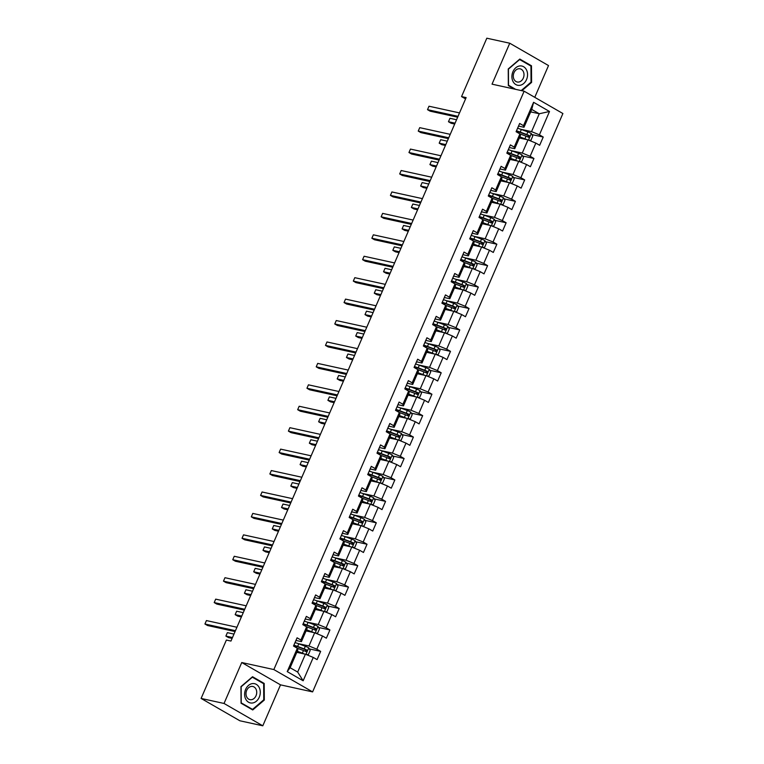 <?xml version="1.0" encoding="UTF-8"?>
<svg xmlns="http://www.w3.org/2000/svg" width="764" height="764" viewBox="0 0 764 764"><rect width="100%" height="100%" fill="white"/><g stroke="black" fill="none" stroke-linecap="round" stroke-linejoin="round"><path stroke-width="1.15" d="M534.762 97.324L548.514 65.561L509.75 43.223L486.821 38.2L461.551 96.589L465.572 98.9M312.61 691.897L562.896 113.53L524.133 91.203L273.846 669.56L312.61 691.897L280.512 684.859L241.749 662.531L224.033 703.463L262.797 725.8L280.512 684.859M262.797 725.8L239.867 720.777L201.104 698.439L224.033 703.463M530.665 111.878L539.279 113.76L531.734 109.414L523.999 127.273L523.483 125.668L519.654 123.462L516.092 131.704L519.912 133.91L514.21 147.099L510.381 144.893L506.819 153.134L510.639 155.34L504.937 168.529L501.108 166.323L497.545 174.564L501.365 176.77L495.655 189.959L491.835 187.753L488.272 195.995L492.092 198.201L486.382 211.389L482.561 209.183L478.99 217.425L482.819 219.631L477.108 232.819L473.288 230.613L469.717 238.865L473.546 241.061L467.835 254.25L464.015 252.053L460.444 260.295L464.273 262.491L458.562 275.68L454.742 273.483L451.171 281.725L455 283.921L449.289 297.11L445.46 294.914L441.898 303.155L445.718 305.361L440.016 318.55L436.187 316.344L432.625 324.585L436.445 326.791L430.743 339.98L426.914 337.774L423.351 346.016L427.171 348.222L421.47 361.41L417.641 359.204L414.078 367.446L417.898 369.652L412.188 382.84L408.368 380.634L404.805 388.876L408.625 391.082L402.914 404.271L399.094 402.065L395.523 410.306L399.352 412.512L393.641 425.701L389.821 423.495L386.25 431.736L390.079 433.942L384.368 447.131L380.548 444.925L376.977 453.167L380.806 455.373L375.095 468.561L371.275 466.355L367.704 474.606L371.533 476.803L365.822 489.991L362.002 487.795L358.431 496.037L362.251 498.233L356.549 511.422L352.72 509.225L349.158 517.467L352.978 519.663L347.276 532.852L343.447 530.655L339.884 538.897L343.704 541.103L338.003 554.292L334.174 552.086L330.611 560.327L334.431 562.533L328.73 575.722L324.901 573.516L321.338 581.757L325.158 583.963L319.447 597.152L315.627 594.946L312.065 603.188L315.885 605.394L310.174 618.582L306.354 616.376L302.783 624.618L306.612 626.824L300.901 640.012L297.081 637.806L293.51 646.048L297.339 648.254L287.226 671.604L303.155 680.781L297.673 672.072L305.399 654.213L296.795 652.322M523.483 125.668L533.587 102.309L549.507 111.487L539.403 134.836L543.233 137.042L531.897 134.559M303.155 680.781L313.259 657.432L317.089 659.628L320.651 651.386L316.831 649.19L322.532 636.001L326.362 638.198L329.924 629.956L326.104 627.76L331.805 614.571L335.635 616.768L339.197 608.526L335.377 606.32L341.078 593.131L344.908 595.337L348.47 587.096L344.65 584.89L350.361 571.701L354.181 573.907L357.753 565.666L353.923 563.46L359.634 550.271L363.454 552.477L367.026 544.235L363.196 542.029L368.907 528.841L372.727 531.047L376.299 522.805L372.469 520.599L378.18 507.411L382 509.617L385.572 501.375L381.742 499.169L387.453 485.98L391.273 488.186L394.845 479.945L391.025 477.739L396.726 464.55L400.556 466.756L404.118 458.505L400.298 456.309L405.999 443.12L409.829 445.326L413.391 437.075L409.571 434.878L415.272 421.69L419.102 423.886L422.664 415.645L418.844 413.448L424.545 400.26L428.375 402.456L431.937 394.214L428.117 392.018L433.828 378.829L437.648 381.026L441.21 372.784L437.39 370.578L443.101 357.39L446.921 359.596L450.493 351.354L446.663 349.148L452.374 335.959L456.194 338.166L459.766 329.924L455.936 327.718L461.647 314.529L465.467 316.735L469.039 308.494L465.209 306.288L470.92 293.099L474.74 295.305L478.312 287.063L474.482 284.857L480.193 271.669L484.013 273.875L487.585 265.633L483.765 263.427L489.466 250.239L493.296 252.445L496.858 244.203L493.038 241.997L498.739 228.808L502.569 231.014L506.131 222.763L502.311 220.567L508.012 207.378L511.842 209.584L515.404 201.333L511.584 199.137L517.285 185.948L521.115 188.145L524.677 179.903L520.857 177.706L526.568 164.518L530.388 166.714L533.95 158.473L530.13 156.276L535.841 143.088L539.661 145.284L543.233 137.042M201.104 698.439L226.373 640.06L230.957 641.063L466.135 97.591L461.551 96.589M519.912 133.91L520.437 135.514L514.726 148.703L509.254 147.509M519.367 137.978L527.981 139.869L522.27 153.058L511.393 150.67M514.726 148.703L514.21 147.099M535.841 143.088L527.981 139.869M530.13 156.276L522.27 153.058M510.639 155.34L511.164 156.954L505.453 170.143L499.981 168.94M510.094 159.409L518.708 161.299L512.997 174.488L502.12 172.101M505.453 170.143L504.937 168.529M526.568 164.518L518.708 161.299M520.857 177.706L512.997 174.488M501.365 176.77L501.891 178.384L496.18 191.573L490.708 190.37M500.821 180.839L509.435 182.73L503.724 195.918L492.847 193.531M496.18 191.573L495.655 189.959M517.285 185.948L509.435 182.73M511.584 199.137L503.724 195.918M492.092 198.201L492.618 199.815L486.907 213.003L481.425 211.8M491.548 202.269L500.153 204.16L494.451 217.348L483.574 214.961M486.907 213.003L486.382 211.389M508.012 207.378L500.153 204.16M502.311 220.567L494.451 217.348M482.819 219.631L483.335 221.245L477.634 234.433L472.152 233.23M482.275 223.699L490.88 225.59L485.178 238.779L474.301 236.391M477.634 234.433L477.108 232.819M498.739 228.808L490.88 225.59M493.038 241.997L485.178 238.779M473.546 241.061L474.062 242.675L468.361 255.864L462.879 254.66M473.002 245.129L481.606 247.02L475.905 260.209L465.028 257.821M468.361 255.864L467.835 254.25M489.466 250.239L481.606 247.02M483.765 263.427L475.905 260.209M464.273 262.491L464.789 264.105L459.088 277.294L453.606 276.091M463.729 266.569L472.333 268.451L466.632 281.639L455.755 279.261M459.088 277.294L458.562 275.68M480.193 271.669L472.333 268.451M474.482 284.857L466.632 281.639M455 283.921L455.516 285.535L449.815 298.724L444.333 297.521M454.456 287.999L463.06 289.881L457.349 303.069L446.482 300.691M449.815 298.724L449.289 297.11M470.92 293.099L463.06 289.881M465.209 306.288L457.349 303.069M445.718 305.361L446.243 306.966L440.532 320.154L435.06 318.951M445.183 309.43L453.787 311.311L448.076 324.499L437.209 322.121M440.532 320.154L440.016 318.55M461.647 314.529L453.787 311.311M455.936 327.718L448.076 324.499M436.445 326.791L436.97 328.396L431.259 341.584L425.787 340.391M435.91 330.86L444.514 332.741L438.803 345.93L427.935 343.552M431.259 341.584L430.743 339.98M452.374 335.959L444.514 332.741M446.663 349.148L438.803 345.93M427.171 348.222L427.697 349.826L421.986 363.015L416.514 361.821M426.627 352.29L435.241 354.171L429.53 367.36L418.653 364.982M421.986 363.015L421.47 361.41M443.101 357.39L435.241 354.171M437.39 370.578L429.53 367.36M417.898 369.652L418.424 371.256L412.713 384.445L407.241 383.251M417.354 373.72L425.968 375.611L420.257 388.8L409.38 386.412M412.713 384.445L412.188 382.84M433.828 378.829L425.968 375.611M428.117 392.018L420.257 388.8M408.625 391.082L409.151 392.696L403.44 405.885L397.968 404.681M408.081 395.15L416.695 397.041L410.984 410.23L400.107 407.842M403.44 405.885L402.914 404.271M424.545 400.26L416.695 397.041M418.844 413.448L410.984 410.23M399.352 412.512L399.878 414.126L394.167 427.315L388.685 426.111M398.808 416.581L407.413 418.471L401.711 431.66L390.834 429.272M394.167 427.315L393.641 425.701M415.272 421.69L407.413 418.471M409.571 434.878L401.711 431.66M390.079 433.942L390.595 435.556L384.894 448.745L379.412 447.542M389.535 438.011L398.139 439.902L392.438 453.09L381.561 450.703M384.894 448.745L384.368 447.131M405.999 443.12L398.139 439.902M400.298 456.309L392.438 453.09M380.806 455.373L381.322 456.987L375.621 470.175L370.139 468.972M380.262 459.441L388.866 461.332L383.165 474.52L372.288 472.133M375.621 470.175L375.095 468.561M396.726 464.55L388.866 461.332M391.025 477.739L383.165 474.52M371.533 476.803L372.049 478.417L366.348 491.605L360.866 490.402M370.989 480.871L379.593 482.762L373.882 495.951L363.015 493.563M366.348 491.605L365.822 489.991M387.453 485.98L379.593 482.762M381.742 499.169L373.882 495.951M362.251 498.233L362.776 499.847L357.074 513.036L351.593 511.832M361.716 502.311L370.32 504.192L364.609 517.381L353.742 514.993M357.074 513.036L356.549 511.422M378.18 507.411L370.32 504.192M372.469 520.599L364.609 517.381M352.978 519.663L353.503 521.277L347.792 534.466L342.32 533.262M352.443 523.741L361.047 525.622L355.336 538.811L344.468 536.433M347.792 534.466L347.276 532.852M368.907 528.841L361.047 525.622M363.196 542.029L355.336 538.811M343.704 541.103L344.23 542.707L338.519 555.896L333.047 554.693M343.16 545.171L351.774 547.053L346.063 560.241L335.195 557.863M338.519 555.896L338.003 554.292M359.634 550.271L351.774 547.053M353.923 563.46L346.063 560.241M334.431 562.533L334.957 564.138L329.246 577.326L323.774 576.132M333.887 566.601L342.501 568.483L336.79 581.671L325.913 579.293M329.246 577.326L328.73 575.722M350.361 571.701L342.501 568.483M344.65 584.89L336.79 581.671M325.158 583.963L325.684 585.568L319.973 598.756L314.501 597.563M324.614 588.032L333.228 589.913L327.517 603.102L316.64 600.724M319.973 598.756L319.447 597.152M341.078 593.131L333.228 589.913M335.377 606.32L327.517 603.102M315.885 605.394L316.411 606.998L310.7 620.187L305.228 618.993M315.341 609.462L323.946 611.353L318.244 624.532L307.367 622.154M310.7 620.187L310.174 618.582M331.805 614.571L323.946 611.353M326.104 627.76L318.244 624.532M306.612 626.824L307.138 628.438L301.427 641.626L295.945 640.423M306.068 630.892L314.673 632.783L308.971 645.972L298.094 643.584M301.427 641.626L300.901 640.012M322.532 636.001L314.673 632.783M316.831 649.19L308.971 645.972M297.339 648.254L297.855 649.868L290.129 667.726L287.226 671.604M313.259 657.432L305.399 654.213M509.75 43.223L492.035 84.164L524.133 91.203M241.749 662.531L273.846 669.56M290.129 667.726L297.673 672.072M523.999 127.273L518.527 126.079M520.676 129.24L531.543 131.618L539.279 113.76L549.507 111.487M531.734 109.414L533.587 102.309M539.403 134.836L531.543 131.618M320.651 651.386L309.324 648.903M329.924 629.956L318.598 627.473M339.197 608.526L327.871 606.043M348.47 587.096L337.144 584.613M357.753 565.666L346.417 563.183M367.026 544.235L355.69 541.752M376.299 522.805L364.972 520.322M385.572 501.375L374.245 498.892M394.845 479.945L383.518 477.462M404.118 458.505L392.791 456.032M413.391 437.075L402.065 434.592M422.664 415.645L411.338 413.162M431.937 394.214L420.611 391.731M441.21 372.784L429.884 370.301M450.493 351.354L439.157 348.871M459.766 329.924L448.439 327.441M469.039 308.494L457.712 306.011M478.312 287.063L466.985 284.58M487.585 265.633L476.258 263.15M496.858 244.203L485.532 241.72M506.131 222.763L494.805 220.29M515.404 201.333L504.078 198.85M524.677 179.903L513.351 177.42M533.95 158.473L522.624 155.99M264.306 700.063L264.201 683.446L252.531 676.723L240.956 686.616L241.061 703.233L252.731 709.957L264.306 700.063L263.637 699.919M521.888 90.706L531.591 82.407L531.486 65.79L519.816 59.067L508.241 68.961L508.337 85.578L514.382 89.063M262.577 683.092L264.201 683.446M529.863 65.437L531.486 65.79M530.923 82.264L531.591 82.407M295.849 640.662A4.011 0.602 23.4 0 1 295.849 640.757A4.011 0.602 23.4 0 1 295.821 640.795L294.732 643.326M235.446 630.692L204.933 624.007L206.423 620.569L236.935 627.254M235.073 631.551L207.55 625.515L204.933 624.007L206.423 620.569M306.459 654.643L308.408 654.519L310.194 650.403L308.694 647.815A4.011 0.602 -156.6 0 0 305.323 646.268L298.772 643.832A11.584 1.729 -156.6 0 0 295.057 642.6M296.633 646.43A5.529 0.831 23.4 0 1 296.661 646.602L296.222 647.614M304.339 653.974A4.011 0.602 -156.6 0 0 302.353 653.144L297.263 651.243M302.811 653.64L297.139 651.53M297.282 648.225L303.48 650.527A4.011 0.602 23.4 0 1 305.953 651.596L306.66 649.954A4.011 0.602 -156.6 0 0 304.196 648.884L297.635 646.439A11.584 1.729 -156.6 0 0 293.93 645.208M293.758 645.609A9.617 1.442 23.4 0 1 298.122 646.955L305.342 649.658L305.781 651.014M233.975 634.091L227.376 632.64L225.886 636.078L228.503 637.587L232.122 638.379M227.376 632.64L225.886 636.078L232.485 637.52M259.197 687.524A9.837 7.716 102.4 0 0 248.481 685.432A9.837 7.716 102.4 0 0 245.693 699.07A9.837 7.716 102.4 0 0 256.417 701.161A9.837 7.716 102.4 0 0 259.197 687.524M255.988 689.109A6.733 5.281 102.4 0 0 252.808 686.483A6.733 5.281 102.4 0 0 247.116 689.548A6.733 5.281 102.4 0 0 246.743 697.016A6.733 5.281 102.4 0 0 249.923 699.643A6.733 5.281 102.4 0 0 255.606 696.577A6.733 5.281 102.4 0 0 255.988 689.109M252.54 709.403L241.233 702.89L241.137 686.779L252.349 677.2L263.666 683.713L263.761 699.814L252.54 709.403L251.289 709.126M512.921 71.72A9.837 7.716 102.4 0 0 515.862 84.575A9.837 7.716 102.4 0 0 526.539 79.571A9.837 7.716 102.4 0 0 523.598 66.716A9.837 7.716 102.4 0 0 512.921 71.72M513.981 72.723A6.733 5.281 102.4 0 0 517.199 81.987A6.733 5.281 102.4 0 0 523.311 78.09A6.733 5.281 102.4 0 0 520.083 68.827A6.733 5.281 102.4 0 0 513.981 72.723M515.643 89.34L508.518 85.234L508.423 69.132L519.635 59.544L530.942 66.057L531.037 82.159L521.22 90.563M305.123 619.232A4.011 0.602 23.4 0 1 305.123 619.327A4.011 0.602 23.4 0 1 305.094 619.365L304.005 621.896M244.719 609.261L214.207 602.576L215.696 599.138L246.209 605.823M303.279 623.491A4.011 0.602 23.4 0 1 303.279 623.586A4.011 0.602 23.4 0 1 303.26 623.625L302.821 624.637M244.346 610.111L216.823 604.085L214.207 602.576L215.696 599.138M314.396 597.801A4.011 0.602 23.4 0 1 314.396 597.897A4.011 0.602 23.4 0 1 314.376 597.935L313.278 600.466M253.992 587.831L223.48 581.146L224.969 577.708L255.482 584.393M253.629 588.681L226.106 582.655L223.48 581.146L224.969 577.708M315.733 633.213L317.681 633.089L319.467 628.973L317.967 626.385A4.011 0.602 -156.6 0 0 314.596 624.837L308.045 622.402A11.584 1.729 -156.6 0 0 304.33 621.17M305.906 624.99A5.529 0.831 23.4 0 1 305.934 625.172L305.495 626.184M313.612 632.544A4.011 0.602 -156.6 0 0 311.626 631.704L306.536 629.813M312.084 632.21L306.412 630.099M306.555 626.795L312.753 629.097A4.011 0.602 23.4 0 1 315.226 630.166L315.933 628.524A4.011 0.602 -156.6 0 0 313.469 627.454L306.918 625.009A11.584 1.729 -156.6 0 0 303.203 623.777M303.031 624.178A9.617 1.442 23.4 0 1 307.395 625.525L314.615 628.228L315.054 629.574M243.248 612.661L236.649 611.21L235.159 614.648L237.776 616.156L241.395 616.949M236.649 611.21L235.159 614.648L241.768 616.09M325.006 611.783L326.954 611.658L328.74 607.533L327.24 604.954A4.011 0.602 -156.6 0 0 323.869 603.407L317.318 600.972A11.584 1.729 -156.6 0 0 313.603 599.74M315.179 603.56A5.529 0.831 23.4 0 1 315.207 603.741L314.768 604.744M322.886 611.114A4.011 0.602 -156.6 0 0 320.899 610.274L315.809 608.383M321.357 610.78L315.685 608.669M315.828 605.355L322.026 607.666A4.011 0.602 23.4 0 1 324.499 608.736L325.206 607.084A4.011 0.602 -156.6 0 0 322.742 606.014L316.191 603.579A11.584 1.729 -156.6 0 0 312.476 602.347M312.304 602.748A9.617 1.442 23.4 0 1 316.668 604.095L323.888 606.797L324.337 608.144M252.521 591.231L245.922 589.779L244.432 593.217L247.058 594.726L250.668 595.519M245.922 589.779L244.432 593.217L251.041 594.659M323.669 576.362A4.011 0.602 23.4 0 1 323.678 576.467A4.011 0.602 23.4 0 1 323.649 576.505L322.551 579.036M263.265 566.401L232.753 559.716L234.242 556.278L264.755 562.963M262.902 567.251L235.379 561.225L232.753 559.716L234.242 556.278M332.942 554.931A4.011 0.602 23.4 0 1 332.951 555.036A4.011 0.602 23.4 0 1 332.923 555.075L331.824 557.605A4.011 0.602 -156.6 0 0 331.815 557.548M272.538 544.971L242.035 538.286L243.515 534.848L274.028 541.533M331.729 557.73L331.796 557.682A4.011 0.602 -156.6 0 0 331.815 557.644L332.951 555.036M331.099 559.191A4.011 0.602 23.4 0 1 331.108 559.296A4.011 0.602 23.4 0 1 331.079 559.334L330.64 560.346M272.175 545.821L244.652 539.795L242.035 538.286L243.515 534.848M342.215 533.501A4.011 0.602 23.4 0 1 342.224 533.606A4.011 0.602 23.4 0 1 342.196 533.644L341.097 536.166M281.821 523.541L251.308 516.846L252.788 513.418L283.301 520.103M281.448 524.39L253.925 518.355L251.308 516.846L252.788 513.418M334.279 590.352L336.227 590.228L338.013 586.103L336.513 583.524A4.011 0.602 -156.6 0 0 333.152 581.977L326.591 579.542A11.584 1.729 -156.6 0 0 322.876 578.31M324.452 582.13A5.529 0.831 23.4 0 1 324.48 582.311L324.041 583.314M332.168 589.684A4.011 0.602 -156.6 0 0 330.172 588.843L325.082 586.953M330.631 589.35L324.958 587.239M325.101 583.925L331.309 586.236A4.011 0.602 23.4 0 1 333.772 587.306L334.489 585.654A4.011 0.602 -156.6 0 0 332.015 584.584L325.464 582.149A11.584 1.729 -156.6 0 0 321.749 580.917M321.396 581.796L321.606 581.318A9.617 1.442 23.4 0 1 325.951 582.665L333.161 585.367L333.61 586.714M261.794 569.801L255.195 568.349L253.705 571.787L256.332 573.296L259.941 574.089M255.195 568.349L253.705 571.787L260.314 573.229M343.552 568.913L345.5 568.798L347.286 564.672L345.786 562.094A4.011 0.602 -156.6 0 0 342.425 560.547L335.864 558.112A11.584 1.729 -156.6 0 0 332.149 556.87M333.725 560.7A5.529 0.831 23.4 0 1 333.753 560.881L333.314 561.884M341.441 568.254A4.011 0.602 -156.6 0 0 339.445 567.413L334.355 565.522M339.904 567.919L334.231 565.809M334.374 562.495L340.582 564.806A4.011 0.602 23.4 0 1 343.046 565.876L343.762 564.224A4.011 0.602 -156.6 0 0 341.288 563.154L334.737 560.719A11.584 1.729 -156.6 0 0 331.022 559.487M331.108 559.296L330.879 559.888A9.617 1.442 23.4 0 1 335.224 561.234L342.434 563.937L342.883 565.284M271.067 548.371L264.468 546.919L262.988 550.357L265.605 551.866L269.214 552.659M264.468 546.919L262.988 550.357L269.587 551.799M352.825 547.482L354.782 547.368L356.559 543.242L355.059 540.664A4.011 0.602 -156.6 0 0 351.698 539.117L345.137 536.672A11.584 1.729 -156.6 0 0 341.422 535.44M343.007 539.269A5.529 0.831 23.4 0 1 343.026 539.441L342.587 540.454M350.714 546.823A4.011 0.602 -156.6 0 0 348.718 545.983L343.628 544.092M349.186 546.489L343.504 544.379M343.647 541.065L349.855 543.376A4.011 0.602 23.4 0 1 352.319 544.446L353.035 542.793A4.011 0.602 -156.6 0 0 350.561 541.724L344.01 539.288A11.584 1.729 -156.6 0 0 340.295 538.057M340.123 538.448A9.617 1.442 23.4 0 1 344.497 539.795L351.717 542.507L352.156 543.853M280.35 526.931L273.741 525.489L272.261 528.927L274.878 530.436L278.488 531.219M273.741 525.489L272.261 528.927L278.86 530.369M362.098 526.052L364.056 525.938L365.832 521.812L364.332 519.234A4.011 0.602 -156.6 0 0 360.971 517.686L354.41 515.242A11.584 1.729 -156.6 0 0 350.705 514.01M352.28 517.839A5.529 0.831 23.4 0 1 352.299 518.011L351.87 519.023M359.987 525.393A4.011 0.602 -156.6 0 0 358.001 524.553L352.901 522.662M358.459 525.059L352.777 522.948M352.93 519.635L359.128 521.946A4.011 0.602 23.4 0 1 361.592 523.015L362.308 521.363A4.011 0.602 -156.6 0 0 359.844 520.294L353.283 517.858A11.584 1.729 -156.6 0 0 349.568 516.626M349.396 517.018A9.617 1.442 23.4 0 1 353.77 518.364L360.99 521.077L361.429 522.423M289.623 505.501L283.014 504.059L281.534 507.487L284.151 508.996L287.761 509.789M283.014 504.059L281.534 507.487L288.133 508.939M371.371 504.622L373.329 504.507L375.114 500.382L373.606 497.803A4.011 0.602 -156.6 0 0 370.244 496.256L363.683 493.811A11.584 1.729 -156.6 0 0 359.978 492.579M361.553 496.409A5.529 0.831 23.4 0 1 361.573 496.581L361.143 497.593M369.26 503.963A4.011 0.602 -156.6 0 0 367.274 503.123L362.184 501.232M367.732 503.629L362.06 501.518M362.203 498.204L368.401 500.515A4.011 0.602 23.4 0 1 370.865 501.585L371.581 499.933A4.011 0.602 -156.6 0 0 369.117 498.863L362.556 496.428A11.584 1.729 -156.6 0 0 358.841 495.196M358.669 495.588A9.617 1.442 23.4 0 1 363.043 496.934L370.263 499.646L370.702 500.993M298.896 484.07L292.287 482.628L290.807 486.057L293.424 487.566L297.034 488.358M292.287 482.628L290.807 486.057L297.406 487.508M380.644 483.192L382.602 483.068L384.387 478.952L382.879 476.373A4.011 0.602 -156.6 0 0 379.517 474.826L372.966 472.381A11.584 1.729 -156.6 0 0 369.251 471.149M370.827 474.979A5.529 0.831 23.4 0 1 370.855 475.151L370.416 476.163M378.533 482.533A4.011 0.602 -156.6 0 0 376.547 481.692L371.457 479.792M377.005 482.199L371.333 480.078M371.476 476.774L377.674 479.085A4.011 0.602 23.4 0 1 380.138 480.155L380.854 478.503A4.011 0.602 -156.6 0 0 378.39 477.433L371.829 474.988A11.584 1.729 -156.6 0 0 368.124 473.756M367.771 474.635L367.971 474.167A9.617 1.442 23.4 0 1 372.316 475.504L379.536 478.216L379.975 479.563M308.169 462.64L301.57 461.198L300.08 464.627L302.697 466.135L306.316 466.928M301.57 461.198L300.08 464.627L306.679 466.078M389.917 461.762L391.875 461.637L393.661 457.521L392.161 454.943A4.011 0.602 -156.6 0 0 388.79 453.386L382.239 450.951A11.584 1.729 -156.6 0 0 378.524 449.719M380.1 453.549A5.529 0.831 23.4 0 1 380.128 453.721L379.689 454.733M387.806 461.103A4.011 0.602 -156.6 0 0 385.82 460.262L380.73 458.362M386.278 460.759L380.606 458.648M380.749 455.344L386.947 457.646A4.011 0.602 23.4 0 1 389.411 458.715L390.127 457.073A4.011 0.602 -156.6 0 0 387.663 456.003L381.102 453.558A11.584 1.729 -156.6 0 0 377.397 452.326M377.225 452.727A9.617 1.442 23.4 0 1 381.589 454.074L388.809 456.786L389.248 458.133M317.442 441.21L310.843 439.768L309.353 443.196L311.97 444.705L315.589 445.498M310.843 439.768L309.353 443.196L315.952 444.648M399.2 440.331L401.148 440.207L402.934 436.091L401.434 433.503A4.011 0.602 -156.6 0 0 398.063 431.956L391.512 429.521A11.584 1.729 -156.6 0 0 387.797 428.289M389.373 432.118A5.529 0.831 23.4 0 1 389.401 432.29L388.962 433.303M397.079 439.663A4.011 0.602 -156.6 0 0 395.093 438.832L390.003 436.932M395.551 439.329L389.879 437.218M390.022 433.914L396.22 436.215A4.011 0.602 23.4 0 1 398.693 437.285L399.4 435.642A4.011 0.602 -156.6 0 0 396.936 434.573L390.385 432.128A11.584 1.729 -156.6 0 0 386.67 430.896M386.498 431.297A9.617 1.442 23.4 0 1 390.862 432.644L398.082 435.346L398.522 436.702M326.715 419.78L320.116 418.328L318.626 421.766L321.243 423.275L324.862 424.068M320.116 418.328L318.626 421.766L325.225 423.218M408.473 418.901L410.421 418.777L412.207 414.661L410.707 412.073A4.011 0.602 -156.6 0 0 407.336 410.526L400.785 408.091A11.584 1.729 -156.6 0 0 397.07 406.859M398.646 410.688A5.529 0.831 23.4 0 1 398.674 410.86L398.235 411.872M406.352 418.233A4.011 0.602 -156.6 0 0 404.366 417.402L399.276 415.501M404.824 417.898L399.152 415.788M399.295 412.484L405.493 414.785A4.011 0.602 23.4 0 1 407.966 415.855L408.673 414.212A4.011 0.602 -156.6 0 0 406.209 413.143L399.658 410.698A11.584 1.729 -156.6 0 0 395.943 409.466M395.771 409.867A9.617 1.442 23.4 0 1 400.135 411.213L407.355 413.916L407.795 415.272M335.988 398.35L329.389 396.898L327.899 400.336L330.526 401.845L334.135 402.638M329.389 396.898L327.899 400.336L334.508 401.788M417.746 397.471L419.694 397.347L421.48 393.231L419.98 390.643A4.011 0.602 -156.6 0 0 416.609 389.096L410.058 386.66A11.584 1.729 -156.6 0 0 406.343 385.428M407.919 389.248A5.529 0.831 23.4 0 1 407.947 389.43L407.508 390.442M415.626 396.803A4.011 0.602 -156.6 0 0 413.639 395.962L408.549 394.071M414.098 396.468L408.425 394.358M408.568 391.053L414.766 393.355A4.011 0.602 23.4 0 1 417.239 394.425L417.956 392.782A4.011 0.602 -156.6 0 0 415.482 391.712L408.931 389.268A11.584 1.729 -156.6 0 0 405.216 388.036M404.863 388.914L405.073 388.437A9.617 1.442 23.4 0 1 409.408 389.783L416.628 392.486L417.077 393.832M345.261 376.919L338.662 375.468L337.172 378.906L339.799 380.415L343.408 381.207M338.662 375.468L337.172 378.906L343.781 380.348M427.019 376.041L428.967 375.917L430.753 371.791L429.253 369.213A4.011 0.602 -156.6 0 0 425.892 367.665L419.331 365.23A11.584 1.729 -156.6 0 0 415.616 363.998M417.192 367.818A5.529 0.831 23.4 0 1 417.22 368L416.781 369.012M424.908 375.372A4.011 0.602 -156.6 0 0 422.912 374.532L417.822 372.641M423.371 375.038L417.698 372.928M417.841 369.614L424.049 371.925A4.011 0.602 23.4 0 1 426.513 372.994L427.229 371.352A4.011 0.602 -156.6 0 0 424.755 370.273L418.204 367.837A11.584 1.729 -156.6 0 0 414.489 366.605M414.565 366.309A4.011 0.602 23.4 0 1 414.575 366.414L414.346 367.007A9.617 1.442 23.4 0 1 418.691 368.353L425.901 371.056L426.35 372.402M354.534 355.489L347.935 354.038L346.445 357.476L349.072 358.984L352.681 359.777M347.935 354.038L346.445 357.476L353.054 358.918M436.292 354.611L438.249 354.486L440.026 350.361L438.526 347.782A4.011 0.602 -156.6 0 0 435.165 346.235L428.604 343.8A11.584 1.729 -156.6 0 0 424.889 342.568M426.474 346.388A5.529 0.831 23.4 0 1 426.493 346.569L426.054 347.572M434.181 353.942A4.011 0.602 -156.6 0 0 432.185 353.102L427.095 351.211M432.644 353.608L426.971 351.497M427.114 348.183L433.322 350.495A4.011 0.602 23.4 0 1 435.786 351.564L436.502 349.912A4.011 0.602 -156.6 0 0 434.028 348.842L427.477 346.407A11.584 1.729 -156.6 0 0 423.762 345.175M423.59 345.576A9.617 1.442 23.4 0 1 427.964 346.923L435.184 349.625L435.623 350.972M363.817 334.059L357.208 332.607L355.728 336.045L358.345 337.554L361.955 338.347M357.208 332.607L355.728 336.045L362.327 337.487M445.565 333.18L447.523 333.056L449.299 328.931L447.799 326.352A4.011 0.602 -156.6 0 0 444.438 324.805L437.877 322.37A11.584 1.729 -156.6 0 0 434.172 321.128M435.747 324.958A5.529 0.831 23.4 0 1 435.767 325.139L435.327 326.142M443.454 332.512A4.011 0.602 -156.6 0 0 441.468 331.671L436.368 329.781M441.926 332.178L436.244 330.067M436.387 326.753L442.595 329.064A4.011 0.602 23.4 0 1 445.059 330.134L445.775 328.482A4.011 0.602 -156.6 0 0 443.301 327.412L436.75 324.977A11.584 1.729 -156.6 0 0 433.035 323.745M432.863 324.146A9.617 1.442 23.4 0 1 437.237 325.493L444.457 328.195L444.896 329.542M373.09 312.629L366.481 311.177L365.001 314.615L367.618 316.124L371.228 316.917M366.481 311.177L365.001 314.615L371.6 316.057M454.838 311.741L456.796 311.626L458.572 307.5L457.073 304.922A4.011 0.602 -156.6 0 0 453.711 303.375L447.15 300.93A11.584 1.729 -156.6 0 0 443.445 299.698M445.02 303.528A5.529 0.831 23.4 0 1 445.04 303.7L444.61 304.712M452.727 311.082A4.011 0.602 -156.6 0 0 450.741 310.241L445.651 308.35M451.199 310.747L445.527 308.637M445.67 305.323L451.868 307.634A4.011 0.602 23.4 0 1 454.332 308.704L455.048 307.052A4.011 0.602 -156.6 0 0 452.584 305.982L446.023 303.547A11.584 1.729 -156.6 0 0 442.308 302.315M442.136 302.706A9.617 1.442 23.4 0 1 446.51 304.053L453.73 306.765L454.169 308.112M382.363 291.189L375.754 289.747L374.274 293.185L376.891 294.694L380.501 295.477M375.754 289.747L374.274 293.185L380.873 294.627M464.111 290.31L466.069 290.196L467.854 286.07L466.346 283.492A4.011 0.602 -156.6 0 0 462.984 281.945L456.433 279.5A11.584 1.729 -156.6 0 0 452.718 278.268M454.293 282.097A5.529 0.831 23.4 0 1 454.313 282.269L453.883 283.282M462 289.651A4.011 0.602 -156.6 0 0 460.014 288.811L454.924 286.92M460.472 289.317L454.8 287.207M454.943 283.893L461.141 286.204A4.011 0.602 23.4 0 1 463.605 287.274L464.321 285.621A4.011 0.602 -156.6 0 0 461.857 284.552L455.296 282.117A11.584 1.729 -156.6 0 0 451.581 280.885M451.237 281.763L451.438 281.286A9.617 1.442 23.4 0 1 455.783 282.623L463.003 285.335L463.442 286.681M391.636 269.759L385.037 268.317L383.547 271.745L386.164 273.254L389.774 274.047M385.037 268.317L383.547 271.745L390.146 273.197M473.384 268.88L475.342 268.766L477.128 264.64L475.628 262.062A4.011 0.602 -156.6 0 0 472.257 260.514L465.706 258.07A11.584 1.729 -156.6 0 0 461.991 256.838M463.567 260.667A5.529 0.831 23.4 0 1 463.595 260.839L463.156 261.851M471.273 268.221A4.011 0.602 -156.6 0 0 469.287 267.381L464.197 265.49M469.745 267.887L464.073 265.776M464.216 262.463L470.414 264.774A4.011 0.602 23.4 0 1 472.878 265.843L473.594 264.191A4.011 0.602 -156.6 0 0 471.13 263.122L464.569 260.686A11.584 1.729 -156.6 0 0 460.864 259.454M460.692 259.846A9.617 1.442 23.4 0 1 465.056 261.192L472.276 263.905L472.715 265.251M400.909 248.329L394.31 246.887L392.82 250.315L395.437 251.824L399.056 252.617M394.31 246.887L392.82 250.315L399.419 251.767M482.657 247.45L484.615 247.326L486.401 243.21L484.901 240.631A4.011 0.602 -156.6 0 0 481.53 239.084L474.979 236.639A11.584 1.729 -156.6 0 0 471.264 235.407M472.84 239.237A5.529 0.831 23.4 0 1 472.868 239.409L472.429 240.421M480.546 246.791A4.011 0.602 -156.6 0 0 478.56 245.951L473.47 244.05M479.018 246.457L473.346 244.337M473.489 241.032L479.687 243.344A4.011 0.602 23.4 0 1 482.16 244.413L482.867 242.761A4.011 0.602 -156.6 0 0 480.403 241.691L473.842 239.247A11.584 1.729 -156.6 0 0 470.137 238.015M469.965 238.416A9.617 1.442 23.4 0 1 474.329 239.762L481.549 242.475L481.988 243.821M410.182 226.898L403.583 225.456L402.093 228.885L404.71 230.394L408.329 231.186M403.583 225.456L402.093 228.885L408.692 230.336M491.94 226.02L493.888 225.896L495.674 221.78L494.174 219.201A4.011 0.602 -156.6 0 0 490.803 217.654L484.252 215.209A11.584 1.729 -156.6 0 0 480.537 213.977M482.113 217.807A5.529 0.831 23.4 0 1 482.141 217.979L481.702 218.991M489.819 225.361A4.011 0.602 -156.6 0 0 487.833 224.52L482.743 222.62M488.291 225.017L482.619 222.907M482.762 219.602L488.96 221.904A4.011 0.602 23.4 0 1 491.433 222.983L492.14 221.331A4.011 0.602 -156.6 0 0 489.676 220.261L483.125 217.816A11.584 1.729 -156.6 0 0 479.41 216.584M479.238 216.986A9.617 1.442 23.4 0 1 483.602 218.332L490.822 221.044L491.262 222.391M419.455 205.468L412.856 204.026L411.366 207.455L413.983 208.964L417.602 209.756M412.856 204.026L411.366 207.455L417.975 208.906M351.488 512.071A4.011 0.602 23.4 0 1 351.497 512.176A4.011 0.602 23.4 0 1 351.469 512.214L350.37 514.735M291.094 502.11L260.581 495.416L262.062 491.987L292.574 498.672M290.721 502.96L263.198 496.925L260.581 495.416L262.062 491.987M360.761 490.641A4.011 0.602 23.4 0 1 360.77 490.746A4.011 0.602 23.4 0 1 360.742 490.774L359.653 493.305M300.367 480.671L269.854 473.986L271.335 470.557L301.847 477.242M358.918 494.9A4.011 0.602 23.4 0 1 358.927 495.005A4.011 0.602 23.4 0 1 358.899 495.034L358.459 496.046M299.994 481.53L272.471 475.494L269.854 473.986L271.335 470.557M370.034 469.211A4.011 0.602 23.4 0 1 370.043 469.316A4.011 0.602 23.4 0 1 370.015 469.344L368.926 471.875M309.64 459.24L279.127 452.555L280.617 449.127L311.12 455.812M309.267 460.1L281.744 454.064L279.127 452.555L280.617 449.127M379.316 447.78A4.011 0.602 23.4 0 1 379.316 447.885A4.011 0.602 23.4 0 1 379.288 447.914L378.199 450.445M318.913 437.81L288.4 431.125L289.89 427.687L320.402 434.382M377.473 452.04A4.011 0.602 23.4 0 1 377.473 452.135A4.011 0.602 23.4 0 1 377.445 452.173L377.005 453.186M318.54 438.67L291.017 432.634L288.4 431.125L289.89 427.687M388.589 426.35A4.011 0.602 23.4 0 1 388.589 426.446A4.011 0.602 23.4 0 1 388.561 426.484L387.472 429.015M328.186 416.38L297.673 409.695L299.163 406.257L329.676 412.952M327.813 417.239L300.29 411.204L297.673 409.695L299.163 406.257M397.863 404.92A4.011 0.602 23.4 0 1 397.863 405.016A4.011 0.602 23.4 0 1 397.843 405.054L396.745 407.584M337.459 394.95L306.947 388.265L308.436 384.827L338.949 391.512M337.086 395.809L309.573 389.774L306.947 388.265L308.436 384.827M407.136 383.49A4.011 0.602 23.4 0 1 407.145 383.585A4.011 0.602 23.4 0 1 407.116 383.623L406.018 386.154M346.732 373.52L316.22 366.835L317.709 363.397L348.222 370.082M405.292 387.749A4.011 0.602 23.4 0 1 405.302 387.845A4.011 0.602 23.4 0 1 405.273 387.883L404.834 388.895M346.369 374.37L318.846 368.343L316.22 366.835L317.709 363.397M416.409 362.06A4.011 0.602 23.4 0 1 416.418 362.155A4.011 0.602 23.4 0 1 416.39 362.193L415.291 364.724M356.005 352.089L325.493 345.404L326.982 341.966L357.495 348.651M414.575 366.414A4.011 0.602 23.4 0 1 414.546 366.453L414.107 367.465M355.642 352.939L328.119 346.913L325.493 345.404L326.982 341.966M425.682 340.62A4.011 0.602 23.4 0 1 425.691 340.725A4.011 0.602 23.4 0 1 425.663 340.763L424.564 343.294M365.278 330.659L334.775 323.974L336.255 320.536L366.768 327.221M364.915 331.509L337.392 325.483L334.775 323.974L336.255 320.536M434.955 319.19A4.011 0.602 23.4 0 1 434.964 319.295A4.011 0.602 23.4 0 1 434.936 319.333L433.837 321.864A4.011 0.602 -156.6 0 0 433.828 321.806M374.561 309.229L344.048 302.544L345.529 299.106L376.041 305.791M433.742 321.988L433.809 321.94A4.011 0.602 -156.6 0 0 433.837 321.902L434.964 319.295M374.188 310.079L346.665 304.053L344.048 302.544L345.529 299.106M444.228 297.759A4.011 0.602 23.4 0 1 444.237 297.864A4.011 0.602 23.4 0 1 444.209 297.903L443.11 300.424M383.834 287.799L353.321 281.104L354.802 277.676L385.314 284.361M383.461 288.649L355.938 282.613L353.321 281.104L354.802 277.676M453.501 276.329A4.011 0.602 23.4 0 1 453.51 276.434A4.011 0.602 23.4 0 1 453.482 276.472L452.393 278.994M393.107 266.369L362.594 259.674L364.084 256.246L394.587 262.931M392.734 267.219L365.211 261.183L362.594 259.674L364.084 256.246M462.783 254.899A4.011 0.602 23.4 0 1 462.783 255.004A4.011 0.602 23.4 0 1 462.755 255.033L461.666 257.563M402.38 244.929L371.867 238.244L373.357 234.815L403.869 241.5M460.94 259.158A4.011 0.602 23.4 0 1 460.94 259.263A4.011 0.602 23.4 0 1 460.912 259.292L460.472 260.304M402.007 245.788L374.484 239.753L371.867 238.244L373.357 234.815M472.056 233.469A4.011 0.602 23.4 0 1 472.056 233.574A4.011 0.602 23.4 0 1 472.028 233.603L470.939 236.133M411.653 223.499L381.141 216.814L382.63 213.385L413.143 220.07M411.28 224.358L383.757 218.323L381.141 216.814L382.63 213.385M481.33 212.039A4.011 0.602 23.4 0 1 481.33 212.144A4.011 0.602 23.4 0 1 481.301 212.172L480.212 214.703M420.926 202.068L390.414 195.383L391.903 191.945L422.416 198.64M420.553 202.928L393.03 196.892L390.414 195.383L391.903 191.945M490.603 190.608A4.011 0.602 23.4 0 1 490.603 190.704A4.011 0.602 23.4 0 1 490.584 190.742L489.485 193.273M430.199 180.638L399.687 173.953L401.176 170.515L431.689 177.21M429.826 181.498L402.313 175.462L399.687 173.953L401.176 170.515M501.213 204.59L503.161 204.465L504.947 200.349L503.447 197.761A4.011 0.602 -156.6 0 0 500.076 196.214L493.525 193.779A11.584 1.729 -156.6 0 0 489.81 192.547M491.386 196.377A5.529 0.831 23.4 0 1 491.414 196.549L490.975 197.561M499.093 203.921A4.011 0.602 -156.6 0 0 497.106 203.09L492.016 201.19M497.565 203.587L491.892 201.476M492.035 198.172L498.233 200.474A4.011 0.602 23.4 0 1 500.706 201.543L501.413 199.901A4.011 0.602 -156.6 0 0 498.949 198.831L492.398 196.386A11.584 1.729 -156.6 0 0 488.683 195.154M488.511 195.555A9.617 1.442 23.4 0 1 492.875 196.902L500.095 199.614L500.535 200.961M428.728 184.038L422.129 182.586L420.639 186.024L423.266 187.533L426.875 188.326M422.129 182.586L420.639 186.024L427.248 187.476M499.876 169.178A4.011 0.602 23.4 0 1 499.885 169.274A4.011 0.602 23.4 0 1 499.857 169.312L498.758 171.843M439.472 159.208L408.96 152.523L410.449 149.085L440.962 155.77M498.032 173.438A4.011 0.602 23.4 0 1 498.042 173.533A4.011 0.602 23.4 0 1 498.013 173.571L497.574 174.584M439.109 160.068L411.586 154.032L408.96 152.523L410.449 149.085M510.486 183.159L512.434 183.035L514.22 178.919L512.72 176.331A4.011 0.602 -156.6 0 0 509.349 174.784L502.798 172.349A11.584 1.729 -156.6 0 0 499.083 171.117M500.659 174.946A5.529 0.831 23.4 0 1 500.687 175.118L500.248 176.131M508.375 182.491A4.011 0.602 -156.6 0 0 506.379 181.66L501.289 179.76M506.838 182.157L501.165 180.046M501.308 176.742L507.516 179.043A4.011 0.602 23.4 0 1 509.98 180.113L510.696 178.47A4.011 0.602 -156.6 0 0 508.222 177.401L501.671 174.956A11.584 1.729 -156.6 0 0 497.956 173.724M497.603 174.603L497.813 174.135A9.617 1.442 23.4 0 1 502.158 175.472L509.368 178.174L509.817 179.53M438.001 162.608L431.402 161.156L429.912 164.594L432.539 166.103L436.148 166.896M431.402 161.156L429.912 164.594L436.521 166.046M509.149 147.748A4.011 0.602 23.4 0 1 509.158 147.844A4.011 0.602 23.4 0 1 509.13 147.882L508.031 150.412M448.745 137.778L418.242 131.093L419.722 127.655L450.235 134.34M507.306 152.007A4.011 0.602 23.4 0 1 507.315 152.103A4.011 0.602 23.4 0 1 507.286 152.141L506.847 153.153M448.382 138.628L420.859 132.602L418.242 131.093L419.722 127.655M519.759 161.729L521.707 161.605L523.493 157.489L521.993 154.901A4.011 0.602 -156.6 0 0 518.632 153.354L512.071 150.919A11.584 1.729 -156.6 0 0 508.356 149.687M509.932 153.507A5.529 0.831 23.4 0 1 509.96 153.688L509.521 154.7M517.648 161.061A4.011 0.602 -156.6 0 0 515.652 160.22L510.562 158.329M516.111 160.727L510.438 158.616M510.581 155.312L516.789 157.613A4.011 0.602 23.4 0 1 519.253 158.683L519.969 157.04A4.011 0.602 -156.6 0 0 517.495 155.971L510.944 153.526A11.584 1.729 -156.6 0 0 507.229 152.294M507.057 152.695A9.617 1.442 23.4 0 1 511.431 154.042L518.641 156.744L519.09 158.091M447.274 141.178L440.675 139.726L439.195 143.164L441.812 144.673L445.422 145.466M440.675 139.726L439.195 143.164L445.794 144.606M518.422 126.318A4.011 0.602 23.4 0 1 518.431 126.413A4.011 0.602 23.4 0 1 518.403 126.452L517.304 128.982M458.028 116.348L427.515 109.663L428.996 106.225L459.508 112.91M457.655 117.198L430.132 111.172L427.515 109.663L428.996 106.225M529.032 140.299L530.99 140.175L532.766 136.049L531.266 133.471A4.011 0.602 -156.6 0 0 527.905 131.924L521.344 129.488A11.584 1.729 -156.6 0 0 517.629 128.257M519.214 132.077A5.529 0.831 23.4 0 1 519.234 132.258L518.794 133.27M526.921 139.631A4.011 0.602 -156.6 0 0 524.925 138.79L519.835 136.899M525.393 139.296L519.711 137.186M519.854 133.872L526.062 136.183A4.011 0.602 23.4 0 1 528.526 137.253L529.242 135.61A4.011 0.602 -156.6 0 0 526.768 134.531L520.217 132.096A11.584 1.729 -156.6 0 0 516.502 130.864M516.33 131.265A9.617 1.442 23.4 0 1 520.704 132.611L527.924 135.314L528.363 136.66M456.557 119.747L449.948 118.296L448.468 121.734L451.085 123.243L454.695 124.035M449.948 118.296L448.468 121.734L455.067 123.176M305.906 654.414L308.732 647.882M297.635 646.439L298.772 643.832M295.658 646.115L295.257 647.051M304.196 648.884L305.323 646.268M302.353 653.144L303.48 650.527M305.342 649.658L306.66 649.954M315.179 632.984L318.005 626.451M306.918 625.009L308.045 622.402M303.06 624.178L303.279 623.586M304.931 624.685L304.53 625.62M313.469 627.454L314.596 624.837M311.626 631.704L312.753 629.097M314.615 628.228L315.933 628.524M324.452 611.553L327.278 605.021M316.191 603.579L317.318 600.972M312.333 602.748L312.123 603.226M314.205 603.254L313.803 604.19M322.742 606.014L323.869 603.407M320.899 610.274L322.026 607.666M323.888 606.797L325.206 607.084M333.725 590.123L336.552 583.591M325.464 582.149L326.591 579.542M323.487 581.824L323.077 582.76M332.015 584.584L333.152 581.977M330.172 588.843L331.309 586.236M333.161 585.367L334.489 585.654M342.998 568.693L345.825 562.161M334.737 560.719L335.864 558.112M332.76 560.384L332.35 561.33M341.288 563.154L342.425 560.547M339.445 567.413L340.582 564.806M342.434 563.937L343.762 564.224M352.271 547.263L355.098 540.731M344.01 539.288L345.137 536.672M340.152 538.458L339.951 538.935M342.033 538.954L341.623 539.9M350.561 541.724L351.698 539.117M348.718 545.983L349.855 543.376M351.717 542.507L353.035 542.793M361.544 525.833L364.371 519.3M353.283 517.858L354.41 515.242M349.425 517.027L349.224 517.505M351.306 517.524L350.896 518.469M359.844 520.294L360.971 517.686M358.001 524.553L359.128 521.946M360.99 521.077L362.308 521.363M370.817 504.402L373.644 497.861M362.556 496.428L363.683 493.811M358.698 495.597L358.497 496.075M360.579 496.094L360.169 497.039M369.117 498.863L370.244 496.256M367.274 503.123L368.401 500.515M370.263 499.646L371.581 499.933M380.09 482.963L382.917 476.43M371.829 474.988L372.966 472.381M369.852 474.664L369.442 475.609M378.39 477.433L379.517 474.826M376.547 481.692L377.674 479.085M379.536 478.216L380.854 478.503M389.373 461.532L392.199 455M381.102 453.558L382.239 450.951M377.254 452.737L377.473 452.135M379.125 453.233L378.724 454.179M387.663 456.003L388.79 453.386M385.82 460.262L386.947 457.646M388.809 456.786L390.127 457.073M398.646 440.102L401.472 433.57M390.385 432.128L391.512 429.521M388.398 431.803L387.997 432.739M396.936 434.573L398.063 431.956M395.093 438.832L396.22 436.215M398.082 435.346L399.4 435.642M407.919 418.672L410.745 412.14M399.658 410.698L400.785 408.091M397.672 410.373L397.27 411.309M406.209 413.143L407.336 410.526M404.366 417.402L405.493 414.785M407.355 413.916L408.673 414.212M417.192 397.242L420.019 390.71M408.931 389.268L410.058 386.66M406.954 388.943L406.543 389.879M415.482 391.712L416.609 389.096M413.639 395.962L414.766 393.355M416.628 392.486L417.956 392.782M426.465 375.812L429.292 369.279M418.204 367.837L419.331 365.23M416.227 367.513L415.817 368.449M424.755 370.273L425.892 367.665M422.912 374.532L424.049 371.925M425.901 371.056L427.229 371.352M435.738 354.381L438.565 347.849M427.477 346.407L428.604 343.8M423.619 345.576L423.418 346.054M425.5 346.082L425.09 347.018M434.028 348.842L435.165 346.235M432.185 353.102L433.322 350.495M435.184 349.625L436.502 349.912M445.011 332.951L447.838 326.419M436.75 324.977L437.877 322.37M432.892 324.146L432.691 324.624M434.773 324.643L434.363 325.588M443.301 327.412L444.438 324.805M441.468 331.671L442.595 329.064M444.457 328.195L445.775 328.482M454.284 311.521L457.111 304.989M446.023 303.547L447.15 300.93M442.165 302.716L441.964 303.193M444.046 303.212L443.636 304.158M452.584 305.982L453.711 303.375M450.741 310.241L451.868 307.634M453.73 306.765L455.048 307.052M463.557 290.091L466.384 283.559M455.296 282.117L456.433 279.5M453.319 281.782L452.909 282.728M461.857 284.552L462.984 281.945M460.014 288.811L461.141 286.204M463.003 285.335L464.321 285.621M472.83 268.661L475.657 262.128M464.569 260.686L465.706 258.07M460.721 259.856L460.94 259.263M462.592 260.352L462.191 261.298M471.13 263.122L472.257 260.514M469.287 267.381L470.414 264.774M472.276 263.905L473.594 264.191M482.113 247.221L484.939 240.689M473.842 239.247L474.979 236.639M469.994 238.425L469.784 238.903M471.865 238.922L471.464 239.867M480.403 241.691L481.53 239.084M478.56 245.951L479.687 243.344M481.549 242.475L482.867 242.761M491.386 225.791L494.212 219.258M483.125 217.816L484.252 215.209M481.139 217.492L480.737 218.437M489.676 220.261L490.803 217.654M487.833 224.52L488.96 221.904M490.822 221.044L492.14 221.331M500.659 204.36L503.486 197.828M492.398 196.386L493.525 193.779M490.412 196.061L490.01 196.997M498.949 198.831L500.076 196.214M497.106 203.09L498.233 200.474M500.095 199.614L501.413 199.901M509.932 182.93L512.759 176.398M501.671 174.956L502.798 172.349M499.694 174.631L499.284 175.567M508.222 177.401L509.349 174.784M506.379 181.66L507.516 179.043M509.368 178.174L510.696 178.47M519.205 161.5L522.032 154.968M510.944 153.526L512.071 150.919M507.086 152.695L507.315 152.103M508.967 153.201L508.557 154.137M517.495 155.971L518.632 153.354M515.652 160.22L516.789 157.613M518.641 156.744L519.969 157.04M528.478 140.07L531.305 133.538M520.217 132.096L521.344 129.488M516.359 131.265L516.158 131.742M518.24 131.771L517.83 132.707M526.768 134.531L527.905 131.924M524.925 138.79L526.062 136.183M527.924 135.314L529.242 135.61M294.723 643.374L295.849 640.757M303.996 621.944L305.123 619.327M313.269 600.504L314.396 597.897M322.542 579.074L323.678 576.467M341.097 536.213L342.224 533.606M350.37 514.783L351.497 512.176M358.469 496.056L358.927 495.005M359.643 493.353L360.77 490.746M368.916 471.923L370.043 469.316M378.19 450.493L379.316 447.885M387.463 429.062L388.589 426.446M396.736 407.632L397.863 405.016M404.844 388.905L405.302 387.845M406.009 386.202L407.145 383.585M415.282 364.762L416.418 362.155M424.555 343.332L425.691 340.725M443.11 300.472L444.237 297.864M452.383 279.041L453.51 276.434M461.657 257.611L462.783 255.004M470.93 236.181L472.056 233.574M480.203 214.751L481.33 212.144M489.476 193.321L490.603 190.704M497.584 174.593L498.042 173.533M498.749 171.89L499.885 169.274M508.022 150.46L509.158 147.844M517.295 129.02L518.431 126.413"/></g></svg>
